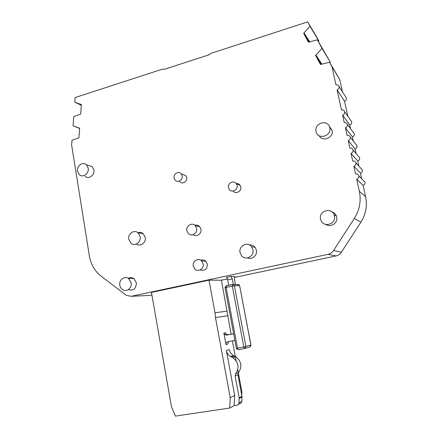 <?xml version="1.0" encoding="UTF-8"?>
<svg xmlns="http://www.w3.org/2000/svg" width="438" height="438" viewBox="0 0 438 438"><rect width="100%" height="100%" fill="white"/><g stroke="black" fill="none" stroke-linecap="round" stroke-linejoin="round"><path stroke-width="0.66" d="M316.061 131.427C313.947 123.324 327.361 118.961 329.584 127.097L329.748 127.699C331.84 135.736 318.7 140.138 316.302 132.276L316.061 131.427M319.198 135.703C322.428 142.427 333.97 137.642 332.026 130.316L329.294 126.341M320.561 219.082C318.475 211.039 331.309 206.856 334.09 214.746L334.435 215.885C336.493 223.813 324.032 228.083 321.038 220.544L320.561 219.082M325.954 224.453C330.772 227.946 338.185 222.822 336.658 217.007L336.318 215.885C335.47 213.903 334.024 212.572 331.977 211.899M240.046 252.551C238.436 245.893 247.651 241.201 251.576 246.736L252.912 249.676C254.505 256.241 245.57 260.955 241.562 255.726L240.046 252.551M247.596 257.878C252.096 260.024 257.61 255.244 256.416 250.197L255.102 247.306C253.58 245.483 251.664 244.683 249.348 244.913M193.273 266.041C192.167 261.212 198.272 257.418 201.573 260.906L203.133 263.851C204.234 268.625 198.272 272.425 194.948 269.102L193.273 266.041M200.155 269.907C204.76 271.166 207.163 269.239 207.371 264.125L205.833 261.229C204.311 259.887 202.613 259.564 200.741 260.26M186.856 230.695C185.728 225.778 192.151 221.956 195.31 225.701L196.618 228.351C197.741 233.219 191.45 237.046 188.263 233.454L186.856 230.695M193.131 234.609C196.438 237.511 201.962 233.695 200.927 229.194L199.635 226.588C198.288 225.247 196.706 224.814 194.894 225.302M228.477 187.584C227.36 182.985 233.969 179.744 236.383 183.73L237.062 185.378C238.168 189.95 231.664 193.196 229.211 189.326L228.477 187.584M233.197 191.028C235.754 194.56 241.836 191.307 240.774 186.949L240.106 185.329C239.153 184.009 237.867 183.418 236.252 183.549M174.116 177.987C173.158 173.804 178.803 170.546 181.277 173.881L182.17 175.824C183.128 179.98 177.554 183.237 175.063 180.002L174.116 177.987M179.646 181.606C182.104 184.792 187.601 181.589 186.654 177.499L185.772 175.583L182.301 174.264M128.777 239.383C127.595 233.87 134.209 229.216 138.096 232.874L140.165 236.619C141.343 242.083 134.877 246.72 130.978 243.254L128.777 239.383M136.388 243.999C140.286 247.131 146.374 242.559 145.241 237.308L143.199 233.624C141.594 232.343 139.826 232.036 137.899 232.709M119.82 285.264C118.731 280.035 124.551 275.502 128.537 278.508L131.159 282.767C132.238 287.936 126.571 292.464 122.596 289.644C121.096 288.642 120.171 287.18 119.82 285.264M128.224 289.677C133.431 291.035 136.147 288.724 136.382 282.734L133.787 278.541C131.98 277.396 130.13 277.32 128.235 278.316M77.504 171.236C76.404 165.887 82.886 161.211 86.45 164.83L88.186 168.181C89.292 173.503 82.902 178.162 79.338 174.685L77.504 171.236M85.131 176.284C88.657 179.717 94.964 175.129 93.869 169.889L92.15 166.588L88.262 165.389M361.624 178.709L360.392 173.114C361.93 172.556 362.576 171.499 362.325 169.933L360.879 168.345M151.876 294.911L149.418 295.431L131.291 296.291L327.952 254.358L336.028 255.929C338.278 255.414 340.047 254.199 341.339 252.277L360.868 222.23C365.856 214.27 367.433 205.767 365.599 196.711L363.086 185.318C364.63 184.765 365.276 183.708 365.024 182.131L363.359 180.461M336.028 255.929L234.231 277.478M227.426 278.918L221.425 280.189L231.127 334.183M232.375 340.879L236.066 360.649M237.757 369.71L238.31 372.678M238.338 372.831L241.886 391.829L241.727 394.879M147.387 295.53L149.418 295.431M318.431 41.577L318.891 41.062L316.625 36.891L307.635 21.9L310.027 26.302L303.638 33.304L308.429 42.196L317.38 39.836L322.056 48.454L315.584 55.467L320.457 64.506L329.518 62.229L331.999 66.768L335.984 84.912C337.534 84.605 338.574 85.153 339.1 86.56C339.34 88.158 338.667 89.275 337.085 89.91L341.498 110.02C343.058 109.735 344.104 110.294 344.64 111.712C344.887 113.332 344.208 114.455 342.609 115.079L349.754 124.923C351.265 124.343 351.9 123.292 351.67 121.764L350.783 120.494M329.759 62.629L330.29 62.037L317.38 39.836M342.45 91.816L339.702 79.36L329.518 62.229M347.854 116.311L344.52 101.2C346.015 100.609 346.65 99.557 346.42 98.046L345.697 96.913M350.581 128.657L349.754 124.923M353.318 141.074L352.393 136.88C353.909 136.306 354.55 135.249 354.309 133.716L353.318 132.369M356.072 153.552L355.043 148.893C356.57 148.329 357.211 147.272 356.97 145.728L355.853 144.305M358.842 166.095L357.709 160.97C359.242 160.412 359.888 159.355 359.642 157.8L358.377 156.295M344.52 101.2L337.085 89.91M339.702 79.36L331.999 66.768M79.617 128.411L73.069 125.805L73.748 116.683L80.68 114.083L81.38 104.556L74.827 102.251L75.177 97.537L162.334 69.177L164.639 69.231L208.833 54.87L210.957 53.359L307.635 21.9M73.069 125.805L79.628 128.214L78.922 137.773L72.002 140.291L71.635 145.044L89.374 255.918C90.841 264.366 94.707 271.078 100.975 276.049L126.434 295.431L131.291 296.291M221.425 280.189L208.997 280.167L151.449 292.425L171.455 406.688L175.392 416.1L229.682 408.068L234.16 405.621L237.046 405.194C238.19 404.942 238.83 404.186 238.973 402.938L239.164 397.797L235.096 375.935L235.655 373.767C239.531 367.668 238.611 362.314 232.901 357.693L230.465 356.483C228.275 355.108 226.911 353.11 226.375 350.493L229.331 349.617C229.868 352.201 231.215 354.172 233.383 355.53L235.792 356.729C241.442 361.279 242.351 366.568 238.518 372.596L237.971 374.736L242.039 396.954L241.809 401.389L238.973 402.938M234.565 276.504L231.007 276.416L226.391 277.396C226.911 277.55 227.333 278.365 227.656 279.844L228.685 285.291M241.886 391.829L241.218 392.163M227.683 315.76L215.485 317.588L230.229 397.693L234.691 395.448L226.375 350.493M228.762 341.536L227.618 344.159L225.997 344.596L223.856 333.044L225.488 332.683L226.566 334.358L228.231 334.72L233.64 333.723M208.997 280.167L214.992 312.737L227.213 311.15M342.609 115.079L344.279 122.678C345.839 122.399 346.891 122.968 347.433 124.392C347.679 126.024 347 127.146 345.396 127.765L347.071 135.408C348.637 135.134 349.694 135.714 350.236 137.143C350.493 138.78 349.814 139.908 348.194 140.516L349.885 148.203C351.457 147.94 352.513 148.526 353.061 149.96C353.318 151.614 352.639 152.742 351.013 153.344L352.71 161.075C354.282 160.817 355.349 161.408 355.897 162.854C356.165 164.513 355.475 165.641 353.844 166.237L355.552 174.012C357.129 173.766 358.196 174.368 358.749 175.813C359.023 177.483 358.333 178.616 356.691 179.208L359.352 191.318C361.295 200.943 359.614 209.994 354.32 218.474L333.586 250.47C332.212 252.512 330.334 253.805 327.952 254.358M310.027 26.302L318.891 41.062M74.827 102.251L81.331 105.24M230.229 397.693L229.682 408.068M214.992 312.737L215.485 317.588M233.328 284.492L232.266 278.869L231.007 276.416M234.675 276.482L234.357 278.886L235.425 284.541M234.16 405.621L234.691 395.448M238.376 404.455L239.904 403.617C241.031 403.365 241.666 402.621 241.809 401.389M225.997 344.596C225.855 343.069 226.473 342.105 227.848 341.7L234.894 340.425M233.651 333.794L226.616 335.092L224.94 334.725L223.856 333.044M363.086 185.318L356.691 179.208M304.092 33.025L309.666 41.725M80.975 104.567L81.369 104.748M345.396 127.765L352.393 136.88M303.638 33.304L309.135 41.851M360.392 173.114L353.844 166.237M321.262 64.151L315.584 55.467M348.194 140.516L355.043 148.893M321.799 64.025L316.044 55.188M79.617 128.372L79.223 128.219M357.709 160.97L351.013 153.344M330.29 62.037L322.056 48.454M360.868 222.23L354.32 218.474M333.586 250.47L341.339 252.277M365.599 196.711L359.352 191.318M232.266 278.869L227.656 279.844M234.467 356.067L231.56 357.03M228.231 334.72L226.616 335.092M232.469 284.454L226.342 285.729L226.101 287.388L225.017 287.684L236.367 348.298L237.495 348.15L226.101 287.388L232.31 286.096L232.529 284.443L233.897 284.837L234.396 285.762L239.553 285.647L239.066 284.744L237.724 284.355L238.141 284.76M239.208 398.449L242.039 396.954M235.655 373.767L238.518 372.596M237.971 374.736L235.096 375.935M241.995 396.313L239.164 397.797M244.601 348.571L238.332 349.672L237.495 348.15L243.813 347.033L244.645 348.56L245.91 346.595L234.396 285.762L232.31 286.096L243.813 347.033L250.864 345.089L239.63 285.653L239.066 284.744L232.381 284.525L226.189 285.811L225.017 287.673M239.63 285.653L250.936 345.051L249.627 347.011L245.006 348.451M329.584 127.097L331.867 129.73M334.09 214.746L336.318 215.885M251.576 246.736L255.102 247.306M201.573 260.906L205.833 261.229M195.31 225.701L199.635 226.588M236.383 183.73L240.106 185.329M181.277 173.881L185.772 175.583M138.096 232.874L143.199 233.624M128.537 278.508L133.787 278.541M86.45 164.83L92.15 166.588M344.64 111.712L351.67 121.764M339.1 86.56L346.42 98.046M230.465 356.483L233.383 355.53M224.94 334.725L226.566 334.358M232.901 357.693L235.792 356.729M358.749 175.813L365.024 182.131M347.433 124.392L354.309 133.716M236.367 348.309L237.215 349.431M355.897 162.854L362.325 169.933M350.236 137.143L356.97 145.728M250.509 346.502L250.936 345.062M353.061 149.96L359.642 157.8"/></g></svg>
